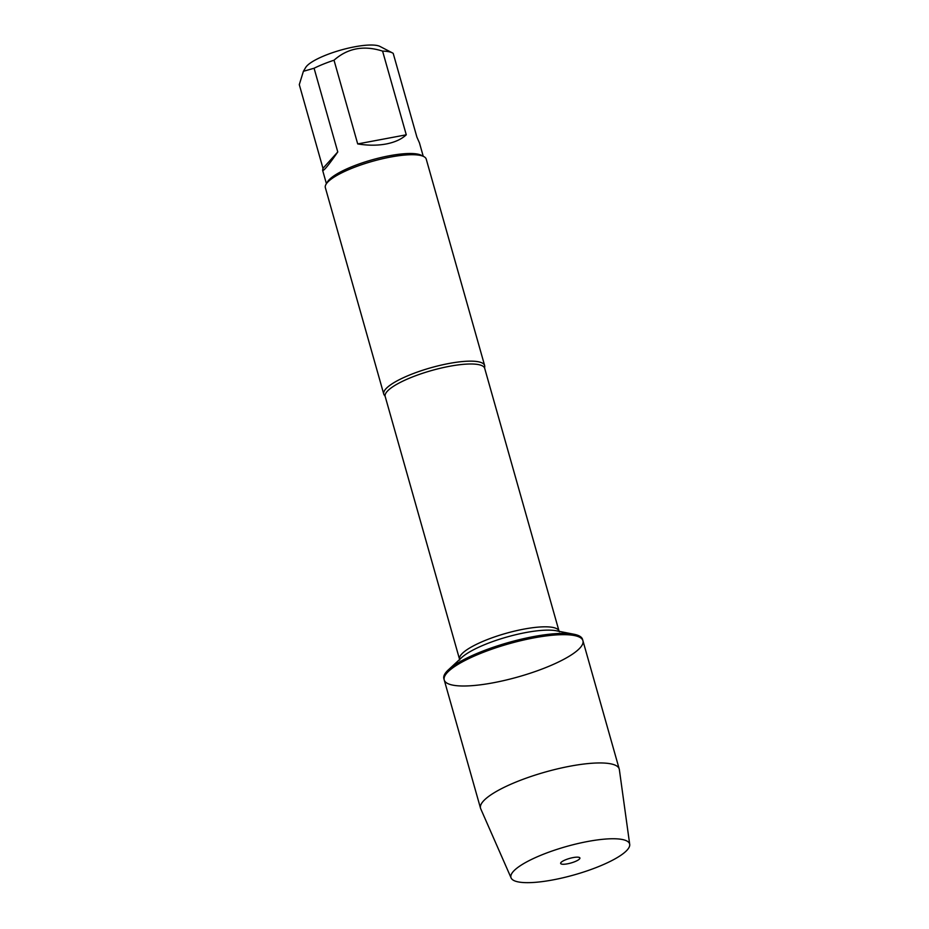 <?xml version="1.0" encoding="UTF-8"?>
<svg xmlns="http://www.w3.org/2000/svg" width="929" height="929" viewBox="0 0 929 929"><rect width="100%" height="100%" fill="white"/><g stroke="black" fill="none" stroke-linecap="round" stroke-linejoin="round"><path stroke-width="1.39" d="M582.564 639.419A72.079 17.186 164.2 0 0 573.983 634.252A72.079 17.186 164.2 0 0 508.535 642.508A72.079 17.186 164.2 0 0 448.463 669.763A72.079 17.186 164.2 0 0 443.865 678.669L444.225 679.958A72.079 17.186 -15.8 0 1 508.895 643.785A72.079 17.186 -15.8 0 1 582.924 640.708A72.079 17.186 -15.8 0 1 493.334 682.769A72.079 17.186 -15.8 0 1 444.225 679.958A72.079 17.186 164.2 0 1 533.827 637.898A72.079 17.186 164.2 0 1 582.924 640.708L582.564 639.419M384.699 395.58A52.419 12.507 -15.8 0 1 383.758 394.082A52.419 12.507 -15.8 0 1 448.928 363.494A52.419 12.507 -15.8 0 1 484.636 365.538A52.419 12.507 -15.8 0 1 484.624 367.303L484.683 368.314A51.699 12.332 164.2 0 0 431.579 370.532A51.699 12.332 164.2 0 0 385.187 396.474L384.699 395.58M484.636 365.538L426.225 159.103A52.419 12.507 164.2 0 0 423.845 156.595A52.419 12.507 164.2 0 0 372.378 161.344A52.419 12.507 164.2 0 0 326.056 184.256A52.419 12.507 164.2 0 0 325.347 187.646L383.758 394.082M303.4 71.289L305.687 67.48A39.831 9.499 -15.8 0 1 354.669 46.81A39.831 9.499 -15.8 0 1 379.996 46.45L392.386 52.883A50.317 12.007 -15.8 0 1 393.211 53.394L416.9 137.109L419.455 142.903L423.241 156.281M322.978 168.335L322.618 170.297C323.373 171.517 328.425 165.397 337.773 151.95L322.978 168.335L299.289 84.62L303.411 71.301L314.083 68.235A50.317 12.007 -15.8 0 1 334.022 60.211C347.632 48.157 363.82 45.115 382.585 51.107A50.317 12.007 -15.8 0 1 392.386 52.883M337.773 151.95L314.083 68.235M357.7 143.925C367.838 145.574 377.29 145.598 386.046 144.007C394.732 142.323 401.479 139.269 406.275 134.81L357.7 143.925L334.022 60.211M406.275 134.81L382.585 51.107M423.845 156.595L421.36 155.306A50.317 12.007 164.2 0 0 389.367 155.758A50.317 12.007 164.2 0 0 327.496 181.863L326.056 184.256M629.711 844.391L619.353 769.549A72.079 17.186 164.2 0 0 619.225 768.991A72.079 17.186 164.2 0 0 570.127 766.181A72.079 17.186 164.2 0 0 480.525 808.242A72.079 17.186 164.2 0 0 480.723 808.776L511.113 877.951A61.662 14.713 164.2 0 0 574.285 874.863A61.662 14.713 164.2 0 0 629.711 844.391A61.662 14.713 164.2 0 0 587.604 841.511A61.662 14.713 164.2 0 0 511.113 877.951M573.088 857.595A10.01 2.392 164.2 0 0 560.651 863.076A10.01 2.392 164.2 0 0 567.468 863.819A10.01 2.392 164.2 0 0 579.719 857.688A10.01 2.392 164.2 0 0 573.088 857.595M385.187 396.474L459.553 659.3A51.699 12.332 -15.8 0 1 505.945 633.357A51.699 12.332 -15.8 0 1 559.049 631.151L559.432 631.848M573.983 634.252L556.308 630.779A54.323 12.96 164.2 0 0 506.979 637.004A54.323 12.96 164.2 0 0 461.701 657.546L448.463 669.763M484.683 368.314L559.049 631.151M459.553 659.3L459.6 660.101M326.404 183.675L322.618 170.297M619.225 768.991L582.924 640.708M480.525 808.242L444.225 679.958"/></g></svg>
